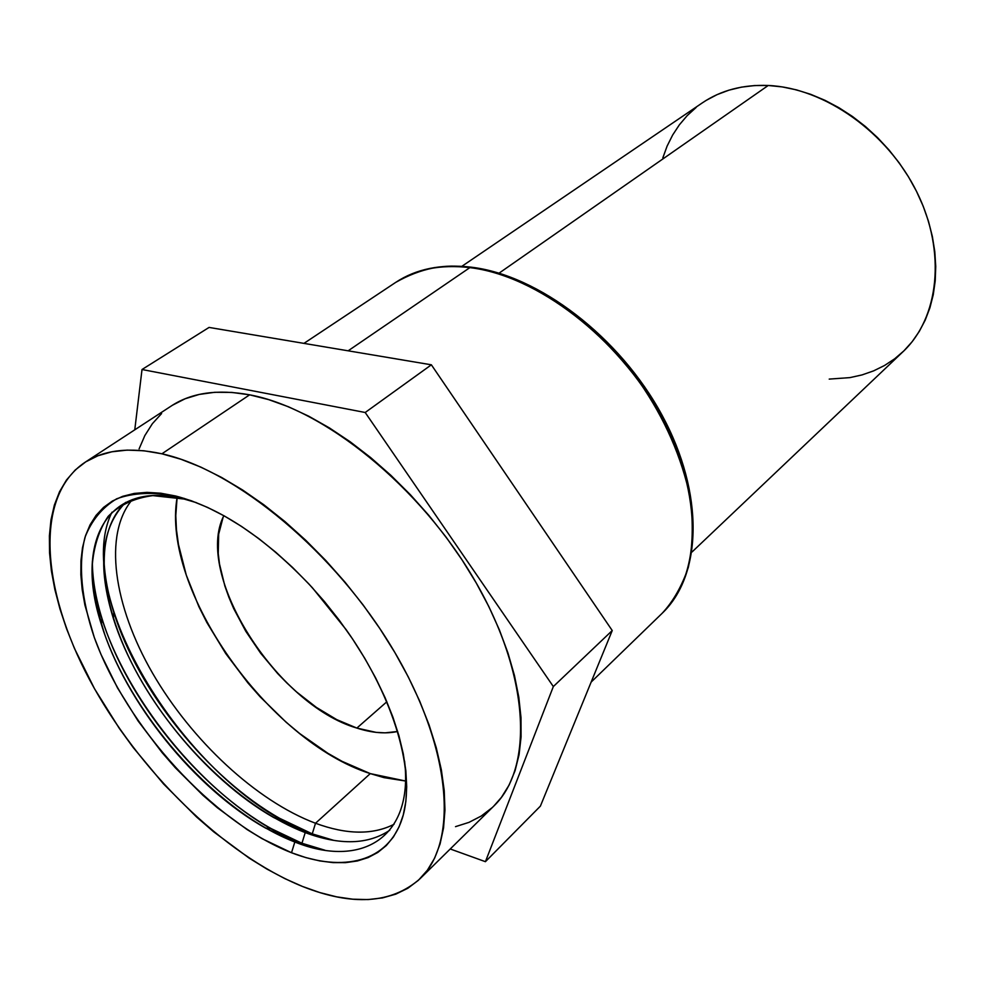 <?xml version="1.0" encoding="UTF-8"?>
<svg xmlns="http://www.w3.org/2000/svg" width="985" height="985" viewBox="0 0 985 985"><rect width="100%" height="100%" fill="white"/><g stroke="black" fill="none" stroke-linecap="round" stroke-linejoin="round"><path stroke-width="1.48" d="M469.87 267.625L348.136 350.82L469.87 267.625C507.804 271.885 577.702 299.551 639.474 382.082C664.85 418.723 681.78 457.335 690.239 497.893C693.428 523.515 692.8 546.663 688.33 567.348C681.977 586.05 673.26 601.342 662.216 613.236C701.455 576.04 703.758 494.876 660.984 416.273C618.445 337.646 536.887 275.591 469.87 267.625L471.162 267.157L469.87 267.625C440.394 264.226 415.67 269.151 395.687 282.399C420.644 268.216 445.38 263.291 469.87 267.625M471.901 267.267L471.162 267.157L471.901 267.267M692.024 551.982L902.876 351.842C939.013 318.032 946.573 252.098 916.912 192.149C887.411 132.187 824.47 87.887 768.238 85.473L499.063 273.165L768.238 85.473L754.584 85.56L741.422 87.148L728.888 90.177L717.105 94.622L706.171 100.384M223.053 517.494L218.658 534.227L218.251 553.595L219.507 564.036L224.851 585.964L228.877 597.255L233.728 608.644L245.794 631.287L260.619 653.178L277.708 673.592L286.93 683.036L296.497 691.876L316.394 707.402L336.747 719.629L356.865 728.075L386.859 701.763L356.865 728.075C276.908 704.891 193.663 574.489 223.841 515.684M103.844 554.924C104.041 572.814 107.377 592.022 113.866 612.559C138.269 691.014 208.155 777.781 279.629 818.313L312.257 833.864L315.508 823.251L370.274 773.607L342.09 761.356L327.882 753.291L299.809 733.64L286.155 722.251L260.126 696.801L247.949 682.95L225.713 653.511L206.862 622.508L198.908 606.711L186.288 575.129L178.445 544.409L176.45 529.696L175.798 515.586L177.103 497.511C161.109 589.658 268.573 741.2 370.274 773.607L315.508 823.251C256.309 801.014 191.57 740.56 152.49 673.05C113.57 605.627 103.043 534.227 132.372 499.518C103.043 534.227 113.57 605.627 152.49 673.05C191.57 740.56 256.309 801.014 315.508 823.251L312.257 833.864C193.823 792.888 69.233 598.732 111.982 512.188M305.215 832.584L273.719 817.55C204.708 778.359 136.964 694.265 113.361 618.494C97.183 566.129 101.283 527.431 125.661 502.387C91.642 533.624 99.645 606.144 138.54 675.895C177.559 745.78 244.342 809.375 305.215 832.584L301.952 843.258C201.42 806.777 90.94 659.421 92.344 561.573C92.455 579.155 95.656 598.08 101.935 618.358C126.314 698.39 198.404 787.877 271.429 828.742L301.952 843.258L294.823 842.003L265.371 827.979C194.858 788.48 124.984 701.726 101.393 624.428C74.478 542.833 106.737 479.252 184.084 499.038L184.281 498.41L184.084 499.038L152.847 495.615C134.502 498.016 119.616 504.923 108.19 516.325C98.968 529.979 93.612 546.774 92.134 566.707C92.836 587.971 97.109 610.749 104.939 635.029C135.831 721.279 219.15 812.859 294.823 842.003L291.523 852.739C213.006 822.069 126.708 727.09 94.338 637.591C81.496 599.693 77.987 564.824 85.018 537.256C91.617 520.412 102.157 507.595 116.636 498.816C133.234 492.746 152.897 491.81 175.625 495.997L184.084 499.038L175.625 495.997L160.801 493.214L146.95 492.365L134.194 493.436L122.645 496.341L112.401 501.033L103.523 507.423L96.062 515.389L90.066 524.833L85.547 535.618L82.506 547.623L80.955 560.711L80.856 574.747L82.186 589.596L84.907 605.11L94.338 637.591L100.926 654.286L117.523 687.936L138.159 721.069L162.18 752.712L175.244 767.672L202.984 795.338L217.463 807.823L247.1 829.567L262.022 838.641L291.523 852.739L305.855 857.603L319.731 860.915L333.029 862.614L345.612 862.638L357.358 860.976L368.131 857.578L377.809 852.444L386.28 845.573L393.409 836.991L399.11 826.76L403.271 814.927L405.832 801.593L406.706 786.867L405.869 770.873L403.271 753.771L398.937 735.746L392.855 716.981L385.098 697.688L375.728 678.099L364.844 658.448L352.556 638.957L339.012 619.885L324.385 601.466L308.834 583.908L292.57 567.446L275.788 552.253L258.686 538.524L241.485 526.396L224.383 515.992L207.589 507.423L191.275 500.737L175.625 495.997C220.443 507.78 266.036 538.364 312.393 587.762L346.117 629.612C395.096 698.747 416.224 774.37 402.36 818.116C388.385 861.949 343.568 872.907 291.523 852.739L294.823 842.003C361.039 868.671 413.749 838.272 404.576 761.097C413.749 838.272 361.039 868.671 294.823 842.003L301.952 843.258L324.865 850.203L301.952 843.258L305.215 832.584C339.837 845.499 368.033 844.724 389.789 830.232C368.033 844.724 339.837 845.499 305.215 832.584L312.257 833.864L305.215 832.584M161.909 453.802C236.178 470.042 335.848 552.757 393.68 650.506C451.795 748.292 458.727 841.916 420.029 878.731C391.611 903.725 352.433 906.298 302.481 886.463C223.349 854.34 137.949 770.135 89.561 679.687C41.345 589.51 34.278 496.575 84.722 462.507C104.176 449.776 129.909 446.882 161.909 453.802L249.636 394.825L161.909 453.802L180.994 459.269L200.965 467.161L221.588 477.442L242.642 490.025L263.857 504.788L284.973 521.594L305.719 540.248L325.838 560.539L345.046 582.197L363.12 604.95L379.804 628.516L394.911 652.599L408.246 676.855L419.647 701.012L429.017 724.738L436.269 747.775L441.354 769.839L444.235 790.684L444.949 810.113L443.546 827.917L440.073 843.96L434.644 858.095L427.367 870.235L418.366 880.319L407.79 888.298L395.773 894.158L382.488 897.914L368.082 899.576L352.728 899.194L336.575 896.83L319.768 892.558L302.481 886.463L284.862 878.62L267.034 869.139L249.168 858.12L213.782 831.894L196.52 816.934L163.473 783.863L133.147 747.455L119.259 728.309L94.548 688.811L74.54 648.622L66.524 628.627L59.95 608.902L54.877 589.596L51.392 570.869L49.546 552.893L49.398 535.828L50.986 519.834L54.36 505.096L59.519 491.761L66.487 480.003L75.229 469.993L85.744 461.854L97.946 455.76L111.773 451.807L127.139 450.108L143.896 450.761L161.909 453.802M420.029 878.731L493.854 806.025C533.87 767.808 529.893 675.353 475.102 580.978C420.583 486.615 323.782 408.529 249.636 394.825L231.623 392.399L214.755 392.289L199.204 394.443L185.094 398.777L172.535 405.18M540.383 806.136L612.239 630.548L431.368 364.807L209.066 327.426L142.012 369.51L365.201 412.493L553.336 686.557L485.42 861.678L450.243 848.984L485.42 861.678L540.383 806.136L485.42 861.678L553.336 686.557L612.239 630.548L553.336 686.557L365.201 412.493L431.368 364.807L365.201 412.493L142.012 369.51L209.066 327.426L431.368 364.807L612.239 630.548L540.383 806.136M134.773 429.829L142.012 369.51L134.773 429.829M161.602 413.54L152.355 423.722L144.844 435.567L139.094 448.914M455.513 826.649L468.995 822.364L481.246 816.036L492.131 807.663M493.781 806.087L501.488 797.284L509.183 784.922L515.081 770.664L519.083 754.621L521.077 736.903L521.003 717.683L518.799 697.146L514.453 675.513L507.964 653.006L499.383 629.895L488.782 606.464L476.26 582.997L461.977 559.775L446.082 537.12L428.783 515.315L410.302 494.63L390.873 475.324L370.742 457.643L350.18 441.785L329.421 427.921L308.761 416.212L288.42 406.756L268.634 399.614L249.636 394.825C217.685 389.013 191.632 392.683 171.476 405.857L84.759 462.482M196.372 502.645L184.084 499.038L196.372 502.645M312.257 833.864L333.804 840.377L312.257 833.864M315.508 823.251C346.609 834.726 372.773 835.071 394.025 824.297C372.773 835.071 346.609 834.726 315.508 823.251M370.274 773.607L405.5 781.007L384.015 777.633L370.274 773.607M356.865 728.075L376.061 732.36L385.086 732.852L397.681 731.473C385.541 734.071 371.936 732.938 356.865 728.075M696.186 107.414L687.222 115.59L679.354 124.836L672.644 135.043L667.116 146.088L662.819 157.871M829.21 379.102L849.944 377.612L862.047 374.916L873.609 370.877L884.505 365.509L894.639 358.823L903.873 350.894L912.122 341.746L919.264 331.452L925.223 320.113L929.914 307.825L933.263 294.7L935.221 280.848L935.738 266.442L934.79 251.606L932.364 236.499L928.486 221.305L923.179 206.185L916.493 191.324L908.502 176.869L899.28 163.005L888.938 149.892L877.598 137.666L865.384 126.486L852.444 116.464L838.924 107.71L824.987 100.322L810.79 94.363L796.496 89.881L782.262 86.914L768.238 85.473C742.887 84.513 720.909 90.312 702.317 102.883L461.879 266.307M660.516 415.338L649.509 396.66L637.098 378.56L623.419 361.261L608.631 344.984L592.921 329.913M591.16 682.076L662.216 613.236C702.256 575.154 704.571 493.559 662.08 415.251C619.787 336.907 538.647 275.098 471.113 267.169C441.305 263.783 416.162 268.856 395.687 282.399L303.946 343.383M273.719 817.55L279.629 818.313M113.361 618.494L113.866 612.559M265.371 827.979L271.429 828.742M101.393 624.428L101.935 618.358"/></g></svg>
